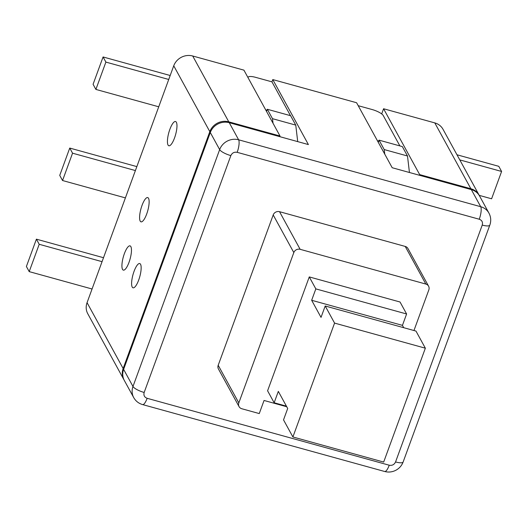 <?xml version="1.0" encoding="UTF-8"?>
<svg xmlns="http://www.w3.org/2000/svg" width="528" height="528" viewBox="0 0 528 528"><rect width="100%" height="100%" fill="white"/><g stroke="black" fill="none" stroke-linecap="round" stroke-linejoin="round"><path stroke-width="0.79" d="M132.218 287.067A12.58 3.538 105.4 0 1 133.478 273.042A12.58 3.538 105.4 0 1 139.735 263.551A12.58 3.538 105.4 0 1 140.547 264.29A12.58 3.538 105.4 0 1 139.286 278.315A12.58 3.538 105.4 0 1 133.03 287.806A12.58 3.538 105.4 0 1 132.218 287.067M122.529 269.386A12.58 3.538 105.4 0 1 123.79 255.361A12.58 3.538 105.4 0 1 130.046 245.87A12.58 3.538 105.4 0 1 130.858 246.609A12.58 3.538 105.4 0 1 129.598 260.634A12.58 3.538 105.4 0 1 123.341 270.125A12.58 3.538 105.4 0 1 122.529 269.386M168.036 145.028A12.58 3.538 105.4 0 1 169.297 131.01A12.58 3.538 105.4 0 1 175.553 121.519A12.58 3.538 105.4 0 1 176.365 122.258A12.58 3.538 105.4 0 1 175.105 136.277A12.58 3.538 105.4 0 1 168.848 145.774A12.58 3.538 105.4 0 1 168.036 145.028M140.197 221.1A12.58 3.538 105.4 0 1 141.458 207.082A12.58 3.538 105.4 0 1 147.715 197.584A12.58 3.538 105.4 0 1 148.533 198.323A12.58 3.538 105.4 0 1 147.266 212.348A12.58 3.538 105.4 0 1 141.009 221.839A12.58 3.538 105.4 0 1 140.197 221.1M210.289 132.502L219.661 149.602A15.101 13.919 -28.7 0 1 238.63 139.801A10.065 2.831 105.4 0 1 237.171 152.328C234.241 151.807 232.135 152.896 230.848 155.602L144.164 392.462A10.065 2.686 -159.9 0 1 132.983 386.47A15.101 13.919 -28.7 0 0 133.703 397.584L124.337 380.483A15.101 13.919 -28.7 0 1 123.611 369.369L210.289 132.502A15.101 13.919 -28.7 0 1 229.258 122.694L238.63 139.801L480.711 206.705L471.339 189.605L392.198 167.732L356.585 102.736L272.785 79.576L308.398 144.573L229.258 122.694M479.107 195.155L443.025 129.307A15.101 13.919 151.3 0 0 434.788 122.899L383.579 108.748L419.661 174.596L470.87 188.747A15.101 13.919 -28.7 0 1 479.107 195.155A15.101 13.919 -28.7 0 1 479.338 195.591M419.417 175.256L419.661 174.596M381.685 113.916L383.579 108.748M87.061 302.663A15.101 13.919 151.3 0 0 87.787 313.777L123.869 379.625A15.101 13.919 -28.7 0 1 123.143 368.511L209.821 131.644A15.101 13.919 -28.7 0 1 228.789 121.843L279.998 135.993L243.916 70.145L192.707 55.994A15.101 13.919 151.3 0 0 173.738 65.795L87.061 302.663L123.143 368.511M409.444 172.498L407.491 155.991L384.212 149.563L384.76 154.156M378.266 142.316L379.058 140.151L402.336 146.586L407.491 155.991M384.212 149.563L379.058 140.151M297.713 141.616L295.759 125.11L272.488 118.681L273.029 123.275M266.541 111.434L267.333 109.27L290.605 115.705L295.759 125.11M272.488 118.681L267.333 109.27M358.202 105.692L372.042 109.514A10.065 2.686 -159.9 0 1 383.229 115.513L399.881 145.906M248.041 77.675A10.065 2.686 -159.9 0 1 248.081 77.312A10.065 2.686 -159.9 0 1 255.658 77.352L271.953 81.853L272.785 79.576M265.683 109.877L266.977 110.233M290.479 115.672L271.953 81.853M279.998 135.993L279.754 136.653M471.339 189.605A15.101 13.919 -28.7 0 1 479.576 196.013L488.948 213.121A15.101 13.919 -28.7 0 0 480.711 206.705A10.065 2.831 -74.6 0 1 479.252 219.239C481.991 220.275 482.988 222.222 482.236 225.08A10.065 2.686 -159.9 0 0 489.819 225.119L489.819 225.119C491.258 220.988 490.967 216.988 488.948 213.121M377.414 140.752L378.708 141.115M124.106 380.048A15.101 13.919 -28.7 0 1 123.869 379.625M413.959 330.528L428.828 289.898A5.036 4.64 151.3 0 0 428.584 286.196L407.966 248.563A5.036 4.64 151.3 0 0 405.22 246.431L279.523 211.688A5.036 4.64 151.3 0 0 273.2 214.955L218.196 365.277A5.036 4.64 151.3 0 0 218.434 368.98L239.052 406.606A5.036 4.64 151.3 0 0 241.804 408.745L259.261 413.569L264.053 400.468L286.737 406.738M144.164 392.462C143.411 395.307 144.408 397.261 147.154 398.303A10.065 2.831 105.4 0 1 142.6 404.587L384.681 471.497A10.065 2.831 -74.6 0 0 389.235 465.214C392.165 465.742 394.271 464.647 395.558 461.947L482.236 225.08M459.796 159.905L501.6 171.461L491.601 198.792L479.219 195.367M279.523 211.688L300.142 249.315L425.839 284.057L405.22 246.431M218.196 365.277L238.814 402.904L293.819 252.582L273.2 214.955M102.062 261.664L39.211 244.292L29.212 271.623L92.057 288.994M135.399 170.564L72.554 153.193L62.548 180.523L125.4 197.894M168.736 79.464L105.89 62.093L95.891 89.423L158.737 106.795M456.984 154.777L498.788 166.327L501.6 171.461M428.584 286.196A5.036 4.64 151.3 0 0 425.839 284.057M300.142 249.315A5.036 4.64 151.3 0 0 293.819 252.582M238.814 402.904A5.036 4.64 151.3 0 0 239.052 406.606M309.269 276.916L315.83 288.889L311.659 300.28L321.031 317.381L325.202 305.996L334.574 323.096L292.895 436.973L283.523 419.872L287.694 408.481L278.322 391.38L274.151 402.765L267.59 390.793L309.269 276.916L400.046 302.009L406.606 313.982L402.442 325.367L403.715 327.697M39.211 244.292L36.399 239.164L26.4 266.495L29.212 271.623M36.399 239.164L103.508 257.71M72.554 153.193L69.742 148.064L59.737 175.395L62.548 180.523M69.742 148.064L136.844 166.61M105.89 62.093L103.079 56.958L93.08 84.289L95.891 89.423M103.079 56.958L170.188 75.511M286.42 406.157L274.151 402.765M292.895 436.973L383.678 462.066L425.35 348.19L415.978 331.082L325.202 305.996M315.83 288.889L406.606 313.982M425.35 348.19L334.574 323.096M311.659 300.28L402.442 325.367M230.848 155.602L230.848 155.602A10.065 2.686 20.1 0 1 219.661 149.602L132.983 386.47L123.611 369.369M470.87 188.747L434.788 122.899M192.707 55.994L228.789 121.843M237.171 152.328L479.252 219.239M173.738 65.795L209.821 131.644M389.235 465.214L147.154 398.303M142.6 404.587L142.6 404.587C138.686 403.451 135.722 401.115 133.703 397.584M384.681 471.497C388.654 472.52 392.449 472.072 396.066 470.151C399.412 468.29 401.768 465.564 403.135 461.98A10.065 2.686 -159.9 0 1 403.135 461.987A10.065 2.686 -159.9 0 1 395.558 461.947M489.819 225.119L403.135 461.987"/></g></svg>
